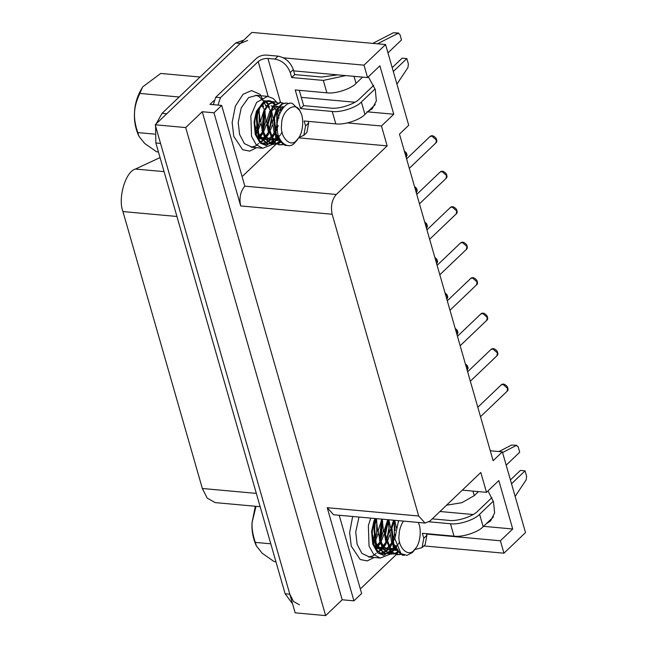 <?xml version="1.0" encoding="UTF-8"?>
<svg xmlns="http://www.w3.org/2000/svg" width="648" height="648" viewBox="0 0 648 648"><rect width="100%" height="100%" fill="white"/><g stroke="black" fill="none" stroke-linecap="round" stroke-linejoin="round"><path stroke-width="0.97" d="M299.4 604.787L293.512 601.474L289.81 594.2L285.12 593.779L292.572 603.839M243.826 40.103L235.637 43.019L162.073 113.319L156.136 123.898M155.577 126.077L155.86 142.989L285.12 593.779M235.637 43.019L240.327 43.44L166.763 113.748L162.073 113.319M240.327 43.44L247.633 40.443M155.86 142.989L160.55 143.419L289.81 594.2M260.148 506.695L215.136 502.605L207.166 498.061L202.346 488.495L122.942 211.564C117.644 198.361 125.574 171.404 135.456 169.039L160.04 157.586M374.366 542.7L373.661 543.939M374.876 539.727L376.682 533.636L376.723 520.595M382.166 549.172L379.971 550.897M379.526 551.165L378.327 551.772M380.246 543.275L378.1 546.572M376.828 548.062L376.358 548.54M375.654 548.338L376.456 547.471M380.773 540.262L382.66 521.34M377.986 551.464L379.137 550.816M379.582 550.525L381.389 549.034M388.031 549.715L385.868 551.464M385.414 551.748L382.782 552.825M382.336 552.93L380.255 553.1M386.127 543.761L383.997 547.131M382.741 548.597L382.239 549.099M381.551 548.88L382.377 548.014M386.508 541.023L389.075 527.602L388.508 521.915M380.109 553.019L381.947 552.752M382.385 552.631L385.025 551.391M385.479 551.084L386.613 550.184M393.838 550.241L391.667 551.999M391.222 552.274L388.614 553.408M388.184 553.514L385.633 553.651L376.488 546.07L374.382 526.241L376.893 518.684M389.513 546.944L391.951 544.263L389.812 547.673M388.581 549.148L388.095 549.658M386.637 550.16L387.245 549.593M387.383 549.447L388.209 548.548M392.461 541.339L394.316 534.997L394.308 522.191M385.852 553.667L384.053 553.959C372.519 553.635 368.607 530.987 376.059 518.611L373.58 525.99L375.589 545.851L384.799 553.578L387.779 553.335M388.209 553.206L390.825 551.918M391.279 551.61L393.036 550.136M398.941 551.489L397.556 552.493M397.119 552.76L394.454 553.894M394.033 553.991L389.489 553.765L383.867 549.099L380.352 540.643L382.093 520.563L382.717 519.218M396.527 547.017L395.693 548.168M394.413 549.658L393.944 550.136M393.239 549.933L394.049 549.075M381.883 519.137L381.324 520.336L379.477 540.4L382.944 548.905L388.541 553.651L393.62 553.813M394.041 553.692L396.722 552.42M397.175 552.12L398.35 551.205M401.549 554.04L400.359 554.429M399.921 554.526L397.362 554.672L391.433 551.772L385.487 534.406L388.606 519.753M387.771 519.672L384.645 534.146L390.501 551.602L396.527 554.591L399.533 554.348M399.97 554.226L401.177 553.773M404.401 555.287L403.226 555.247L394.17 547.852L391.935 528.071L394.486 520.287M393.652 520.206L391.133 527.812L393.263 547.633L402.384 555.174L403.971 555.182M393.587 520.198L389.942 531.433L391.829 543.866M394.008 547.52L398.22 550.452M394.786 520.312L393.555 522.361M392.081 541.534L397.88 549.893M394.673 546.961L396.017 545.511M387.755 519.672L384.094 531.02L386.07 543.575M388.176 546.961L393.968 550.249M395.539 550.152L396.762 549.844M395.393 547.487L397.84 544.798M398.399 543.964L399.573 541.825M390.533 527.602L388.873 519.793L387.796 521.6M386.159 540.756L389.634 547.471L394.851 550.29M395.661 550.33L397.354 550.128M388.387 546.855L391.505 543.073M392.178 541.882L394.818 534.195M395.231 530.582L394.065 521.438M381.826 519.25L378.205 530.501L380.149 542.992M382.336 546.483L388.379 549.731M389.699 549.658L390.938 549.342M391.538 549.107L393.441 547.989M392.648 543.226L395.75 535.345M396.406 527.99L394.737 520.385M380.263 540.213L383.794 546.912L389.011 549.804M389.812 549.828L391.424 549.601M392.056 549.415L393.79 548.621M382.976 545.9L385.641 542.595M386.338 541.355L389.31 530.923L388.176 520.903M372.317 534.146L374.236 542.263M376.415 545.916L383.114 549.156M383.851 549.083L385.106 548.783M385.673 548.572L387.626 547.471M383.656 546.45L386.103 543.696M386.799 542.643L389.861 534.997M374.479 539.93L378.003 546.466L383.203 549.269M384.013 549.31L385.698 549.083M386.224 548.913L387.95 548.095M377.079 545.365L379.76 542.06M380.465 540.861L383.422 530.429L382.328 520.344M377.946 548.556L379.177 548.24M379.817 547.997L381.753 546.904M377.8 545.891L380.23 543.235M380.935 542.165L384.013 534.276M375.54 548.297L377.266 548.694M378.076 548.735L379.769 548.532M380.4 548.354L382.118 547.576M373.256 542.473L373.912 541.469M374.593 540.286L377.573 529.926L376.472 519.842M374.876 547.034L375.856 546.394M373.58 543.664L374.358 542.668M375.054 541.631L378.157 533.741M375.135 547.56L376.196 547.025M255.693 544.401C252.744 537.111 251.529 529.789 252.072 522.418L255.32 506.258M414.234 550.379L412.379 552.493L406.993 555.368L401.015 553.643L394.81 538.585L398.561 520.652M418.308 522.628L418.219 522.442C421.929 528.962 420.179 543.445 415.635 548.354L414.121 550.071C408.232 558.074 397.2 546.823 399.103 534.754C399.257 529.991 400.699 525.439 403.445 521.097M256.017 506.315L252.096 522.426C251.699 528.233 252.777 534.892 255.32 542.4L256.389 545.932L262.189 553.254L274.136 561.597L275.935 561.759M270.791 543.81L255.32 542.4M256.065 133.853L256.851 132.864L256.154 134.136M257.369 129.924L259.168 123.833L259.208 110.792M264.659 139.361L262.464 141.094M262.019 141.361L260.82 141.969M262.732 133.472L260.593 136.769M259.322 138.259L258.852 138.737M259.905 138.931L258.422 139.134M258.139 138.534L258.949 137.668M263.266 130.459L265.154 111.537M263.606 106.58L263.185 105.721M262.975 105.324L262.408 104.393M260.48 141.661L261.63 141.013M262.076 140.713L263.882 139.231M270.524 139.911L268.353 141.661M267.899 141.944L265.267 143.022M264.821 143.127L262.748 143.297M266.036 101.793L268.394 103.963M268.62 133.958L266.49 137.327M265.235 138.793L264.732 139.296M264.044 139.077L264.862 138.21M269.001 131.22L271.561 117.798L271.002 112.112M269.455 107.114L269.066 106.288M268.815 105.818L268.296 104.927M267.932 104.385L265.591 101.979M262.594 143.216L264.433 142.949M264.878 142.827L267.519 141.588M267.972 141.28L269.106 140.381M276.332 140.438L274.153 142.196M273.715 142.471L271.107 143.605M270.67 143.71L268.126 143.848L258.981 136.266L256.875 116.438L260.107 107.544L265.178 102.182L269.025 101.388L271.455 102.133M271.868 102.368L274.242 104.458M274.452 134.492L272.306 137.87M271.067 139.344L270.581 139.855M269.131 140.349L269.73 139.79M269.876 139.644L270.702 138.745M274.954 131.536L276.809 125.194L276.801 112.388M268.191 101.315L265.388 101.647M258.552 108.799L256.073 116.186L258.074 136.048L267.284 143.767L270.265 143.532M270.702 143.402L273.318 142.114M273.764 141.807L275.53 140.333M281.426 141.685L280.049 142.69M279.604 142.957L276.939 144.091M276.526 144.188L271.974 143.961L266.352 139.296L262.845 130.839L264.587 110.759L269.187 104.077L274.784 101.858L277.393 102.676M279.021 137.214L278.186 138.364M276.907 139.855L276.437 140.333M275.732 140.13L276.534 139.271M274.469 101.849L268.442 103.923L263.817 110.533L261.97 130.596L265.437 139.101L271.026 143.848L276.105 144.01M276.526 143.888L279.215 142.609M279.661 142.317L281.078 141.199M284.043 144.237L282.852 144.626M282.415 144.723L279.855 144.869L273.926 141.969L267.972 124.602L273.286 106.394L280.754 102.449L283.225 103.162M279.92 102.376L272.541 106.207L267.138 124.343L272.994 141.799L279.021 144.788L282.026 144.544M282.463 144.423L283.67 143.969M286.886 145.484L285.711 145.444L276.664 138.048L274.428 118.268L277.603 109.309L282.641 103.85L286.619 102.992L288.911 103.664M286.619 102.967L281.904 103.721L276.842 109.099L273.618 118.009L275.756 137.83L284.877 145.371L286.457 145.379M283.735 107.066L282.949 106.831M282.641 106.782L278.462 107.941M276.291 110.103L272.452 121.395L274.323 134.063M276.502 137.716L280.714 140.648M283.775 106.896L276.048 112.558M274.566 131.73L280.373 140.089M277.158 137.157L278.51 135.707M281.475 110.12L279.806 107.884M278.397 106.807L277.198 106.304M276.769 106.207L272.46 107.536M270.297 109.796L266.587 121.16L268.556 133.772M270.67 137.157L276.461 140.446M278.024 140.349L279.256 140.041M277.887 137.684L280.333 134.995M280.892 134.16L282.066 132.022M277.935 106.353L270.281 111.796M268.653 130.953L272.128 137.668L277.344 140.486M270.88 137.052L273.991 133.269M274.671 132.079L277.312 124.392M277.717 120.779L276.558 111.634M276.064 110.419L273.974 107.357M272.484 106.272L271.107 105.762M264.319 109.439L260.699 120.698L262.643 133.188M264.829 136.679L270.864 139.928M272.192 139.855L273.424 139.539M274.031 139.304L275.935 138.186M272.006 137.141L274.436 134.452M275.141 133.423L278.235 125.542M278.891 118.187L277.231 110.581M262.756 130.41L266.288 137.109L271.504 140M272.306 140.025L273.918 139.798M274.55 139.612L276.275 138.818M265.469 136.096L268.134 132.791M268.831 131.552L271.804 121.119L270.661 111.1M270.192 109.941L268.142 106.823M266.684 105.721L265.348 105.235M254.81 124.343L256.73 132.459M258.908 136.112L265.607 139.352M266.336 139.28L267.592 138.98M268.167 138.769L270.119 137.668M266.15 136.647L268.596 133.893M269.285 132.84L272.354 125.194M273.027 117.798L271.358 109.99M256.973 130.127L260.488 136.663L265.696 139.466M266.506 139.506L268.183 139.28M268.718 139.109L270.443 138.291M259.573 135.562L262.254 132.257M262.95 131.058L265.915 120.625L264.813 110.541M264.335 109.399L262.213 106.288M260.439 138.753L261.662 138.437M262.302 138.194L264.246 137.101M260.294 136.088L262.715 133.431M263.428 132.362L266.506 124.473M260.569 138.931L262.254 138.729M262.886 138.551L264.611 137.773M255.741 132.67L256.406 131.666M257.078 130.483L260.067 120.123L258.965 110.03M257.369 137.23L258.341 136.59M257.548 131.828L260.65 123.938M257.629 137.757L258.69 137.222M138.162 134.63C135.205 127.332 133.99 119.993 134.533 112.614C134.808 103.842 137.449 95.402 142.447 87.302L139.855 93.425C136.542 100.408 134.776 106.807 134.549 112.622C134.152 118.422 135.23 125.08 137.765 132.597L138.842 136.121L144.642 143.443L156.589 151.786L158.428 151.956M296.727 140.576L294.872 142.69C288.554 150.749 276.971 141.58 277.304 128.782C275.465 116.729 285.485 100.108 292.499 103.567L299.757 110.533M296.614 140.268C290.717 148.271 279.685 137.02 281.596 124.951C281.094 109.974 296.638 100.173 300.397 111.991C304.422 118.203 302.883 133.472 298.129 138.551L296.614 140.268M200.062 77.015L160.753 73.451L142.819 86.767M179.156 96.998L139.855 93.425M154.686 134.128L137.765 132.597M298.639 137.838L387.148 145.873L336.304 194.465C331.889 199.689 330.504 206.283 332.165 214.245L418.697 516.01L425.088 523.066L333.615 514.755L327.224 507.7L353.93 600.834L361.633 593.479L339.204 515.265M425.088 523.066L429.956 521.065L480.8 472.473L486.494 492.342L498.822 480.565L512.714 528.995L500.386 540.78L503.95 553.198L525.512 532.583L502.37 451.867L493.128 460.696L399.476 134.096L408.718 125.258L385.576 44.542L364.006 65.156L367.562 77.574L379.89 65.796L393.773 114.226L381.453 126.004L387.148 145.873M375.087 522.75L374.147 537.962M213.816 100.691L209.96 104.368L221.689 105.438L213.986 112.801L240.691 205.934L332.165 214.245M240.691 205.934C239.039 197.98 240.416 191.387 244.839 186.154L221.689 105.438M257.58 112.946L256.632 128.158M342.201 599.773L202.257 111.731L185.701 127.559L325.636 615.6L342.201 599.773L353.93 600.834M483.546 526.346L512.714 528.995M488.001 490.909L493.509 501.852L494.627 512.908L490.585 520.96L486.389 523.633M426.505 534.065L500.386 540.78M347.45 122.918L381.453 126.004M366.906 111.788L393.773 114.226M368.364 76.812L375.281 89.57L376.35 100.934L372.187 108.832L368.169 111.343M301.279 97.362L354.91 102.23M439.96 511.507L473.129 514.52M462.308 490.147L486.494 492.342M325.636 615.6L295.148 612.83L155.204 124.789L251.886 32.4L385.576 44.542M293.682 70.867L367.562 77.574M283.508 57.842L364.006 65.156M490.277 450.765L502.37 451.867M423.865 545.924L503.95 553.198M202.257 111.731L213.986 112.801M155.204 124.789L185.701 127.559M303.831 135.367L306.917 132.419L308.642 123.023L305.556 125.963L303.831 135.367L298.955 137.352M242.895 175.9L275.967 144.293M276.445 143.84L278.486 141.888M278.907 141.491L279.774 140.657M305.556 125.963L304.131 120.998L335.794 123.873C343.983 125.161 360.013 119.961 364.946 114.429L375.224 104.603M364.946 114.429L361.382 102.011C356.449 107.544 340.419 112.744 332.238 111.456L300.575 108.581L295.229 89.951L326.892 92.826C335.081 94.114 351.111 88.922 356.044 83.381L362.588 77.12M345.732 75.589L323.336 80.409L291.673 77.533L290.247 72.568L293.325 69.62C290.434 62.062 285.339 57.575 278.041 56.141L274.954 59.081C282.261 60.515 287.356 65.011 290.247 72.568M280.527 102.416L267.924 58.442L274.954 59.081M293.325 69.62L294.751 74.593L321.724 77.039L337.754 74.868M291.673 77.533L294.751 74.593M272.606 141.386L270.2 143.111M268.345 143.864L266.539 144.156C259.249 145.201 253.716 132.071 254.858 122.756C254.551 112.493 263.08 98.326 270.427 101.023L272.573 101.849M272.889 102.036L275.06 103.826M278.324 109.204L279.653 113.797M267.924 58.442C264.141 58.361 260.901 59.405 258.204 61.592L220.458 97.67L215.768 97.24L213.314 104.676M218.003 105.106L220.458 97.67M256.551 128.45L257.637 113.335M396.924 84.127L407.916 67.611L408.402 64.063L406.831 58.579L402.141 58.15L392.202 67.651M299.263 90.315L303.653 105.632L330.626 108.086C338.815 109.366 354.845 104.174 359.77 98.642L373.718 85.317M377.46 43.805L398.642 33.048L393.352 32.748L398.042 33.178L399.913 34.457L401.493 39.949L387.966 52.877M372.77 43.384L393.352 32.748M215.768 97.24L256.6 58.223C259.297 56.036 262.529 54.983 266.312 55.072L278.041 56.141M308.165 121.362L308.642 123.023M300.575 108.581L303.653 105.632M361.382 102.011L375.087 88.914M393.304 71.507L406.831 58.579M414.833 549.536L422.05 547.649L425.137 544.709L426.862 535.305L423.776 538.253L422.05 547.649M423.776 538.253L422.358 533.288L454.021 536.163C462.202 537.443 478.232 532.251 483.165 526.719L493.444 516.893M483.165 526.719L479.601 514.301C474.676 519.834 458.646 525.026 450.457 523.746L429.081 521.802M432.257 518.862L448.845 520.376C457.034 521.656 473.064 516.464 477.997 510.924L491.937 497.599M426.384 533.652L426.862 535.305M361.114 588.19L396.293 554.567M396.349 554.518L397.694 553.23M390.112 551.189L387.707 552.914M374.058 538.253L375.143 523.139M498.952 451.551L511.572 445.038L516.861 445.338L511.572 445.038M502.565 452.539L516.262 445.468L518.141 446.747L519.712 452.239L506.185 465.167M511.523 483.789L525.05 470.861L526.63 476.353L526.135 479.901L515.144 496.417M479.601 514.301L493.306 501.196M510.422 479.941L520.36 470.44L525.05 470.861M446.553 505.205L461.878 502.694L474.263 495.671L478.499 491.621M256.333 493.395L202.346 488.495M176.928 216.473L122.942 211.564M164.074 171.639L135.456 169.039M327.224 507.7L418.697 516.01M244.839 186.154L336.304 194.465M332.238 111.456L335.794 123.873M323.336 80.409L326.892 92.826M276.672 137.919L266.304 145.606L260.14 143.062L255.207 134.282L254.065 121.881L256.438 111.189L264.295 100.756L274.833 101.866M267.575 96.35L256.624 102.368L250.849 115.854L251.537 136.266L256.268 144.828L262.829 148.246L272.865 144.277M252.072 147.209L244.418 143.629L239.598 134.476L238.205 122.48L241.226 107.876L248.605 97.565L256.535 95.378M266.531 107.009L260.05 94.316L251.554 90.59L243.097 94.252L235.378 106.053L232.146 122.423L233.766 136.372L242.644 149.688L249.683 151.114L256.657 147.679M258.204 61.592L268.191 96.422M356.044 83.381L354.019 76.343M450.457 523.746L454.021 536.163M394.178 547.722L383.819 555.409L377.654 552.865L372.721 544.093L371.579 531.692L373.945 520.992L375.038 518.513M370.721 518.125L368.364 525.666L369.044 546.07L373.783 554.631L380.344 558.05L390.371 554.081M369.579 557.013L361.932 553.441L357.105 544.288L355.728 531.959L358.992 517.064M352.65 516.48L349.645 532.559L351.273 546.175L360.158 559.491L367.189 560.917L374.163 557.483M474.263 495.671L472.959 491.119M450.198 207.635L452.183 206.996L456.775 211.046L456.151 213.953M490.892 349.564L492.877 348.924L497.47 352.966L496.846 355.882M480.719 314.078L482.703 313.438L487.296 317.488L486.672 320.396M440.024 172.157L442.009 171.518L446.594 175.559L445.978 178.475M460.372 243.121L462.356 242.482L466.949 246.524L466.325 249.431M501.066 385.042L503.059 384.402L507.643 388.444L507.02 391.36M470.545 278.6L472.53 277.96L477.122 282.002L476.499 284.918M429.851 136.679L431.835 136.031L436.42 140.081L435.804 142.989M445.184 293.495L447.42 296.582L446.877 299.425L447.792 297.051L447.023 294.751L444.998 292.864M404.482 151.575L406.717 154.661L406.183 157.496L407.098 155.131L406.328 152.831L404.303 150.944M435.01 258.017L437.246 261.104L436.703 263.939M455.358 328.973L457.593 332.068L457.051 334.903L457.966 332.537L457.196 330.229L455.171 328.35M414.663 187.053L416.891 190.139L416.356 192.974L417.272 190.609L416.502 188.309L414.477 186.422M424.837 222.531L427.064 225.626L426.53 228.461M465.531 364.459L467.767 367.546L467.232 370.381L468.14 368.015L467.37 365.715L465.345 363.828M385.633 553.635L384.799 553.562M391.497 554.17L390.663 554.097M397.362 554.704L396.527 554.623M403.226 555.231L402.392 555.158M393.846 550.225L395.005 550.33M387.982 549.698L389.14 549.804M382.118 549.164L383.276 549.269M376.253 548.629L377.411 548.735M416.024 547.827L414.599 549.869M255.685 544.369L256.389 545.932M268.126 143.832L267.292 143.759M269.025 101.372L268.191 101.291M273.991 144.366L273.156 144.293M274.89 101.906L274.055 101.825M279.855 144.901L279.013 144.82M280.754 102.433L279.92 102.36M285.719 145.427L284.877 145.355M282.285 106.726L283.443 106.831M276.332 140.422L277.49 140.527M270.475 139.895L271.625 140M264.611 139.361L265.769 139.466M300.802 112.825L299.773 110.565M298.509 138.024L297.092 140.065M138.154 134.598L138.842 136.121M276.996 102.465L273.278 98.569L267.543 96.341L255.822 95.28L258.998 96.463L262.529 100.246M272.913 144.229L274.201 142.868M274.509 142.511L275.554 141.143M280.738 111.432L280.3 109.715M258.601 143.5L255.393 146.108L251.108 147.177L262.829 148.246M390.428 554.032L391.716 552.671M392.016 552.315L393.069 550.946M398.245 521.235L398.099 520.611M376.107 553.303L372.9 555.911L368.615 556.98L380.344 558.05M426.935 229.87L450.255 207.587C451.94 205.983 453.981 206.526 456.378 209.207C457.48 211.491 457.439 213.038 456.257 213.864L429.64 239.298M467.629 371.79L490.949 349.507C492.634 347.911 494.675 348.446 497.073 351.135C498.182 353.411 498.134 354.966 496.951 355.784L470.335 381.218M457.456 336.312L480.776 314.029C482.46 312.425 484.502 312.968 486.899 315.649C488.009 317.933 487.96 319.48 486.778 320.306L460.161 345.74M416.761 194.384L440.081 172.101C441.766 170.505 443.807 171.048 446.205 173.729C447.306 176.013 447.266 177.56 446.083 178.378L419.467 203.812M437.108 265.348L460.428 243.065C462.113 241.469 464.154 242.004 466.552 244.693C467.654 246.969 467.613 248.524 466.43 249.342L439.814 274.776M477.803 407.268L501.123 384.985C502.808 383.389 504.857 383.932 507.246 386.613C508.356 388.897 508.307 390.444 507.125 391.262L480.508 416.696M447.282 300.826L470.602 278.543C472.287 276.947 474.328 277.49 476.726 280.171C477.835 282.455 477.787 284.002 476.604 284.82L449.987 310.254M406.588 158.906L429.908 136.623C431.592 135.019 433.634 135.562 436.031 138.243C437.133 140.527 437.092 142.082 435.91 142.9L409.293 168.334M434.824 257.386L436.849 259.273L437.619 261.573L436.728 263.914M424.651 221.908L426.676 223.787L427.445 226.095L426.554 228.436"/></g></svg>
